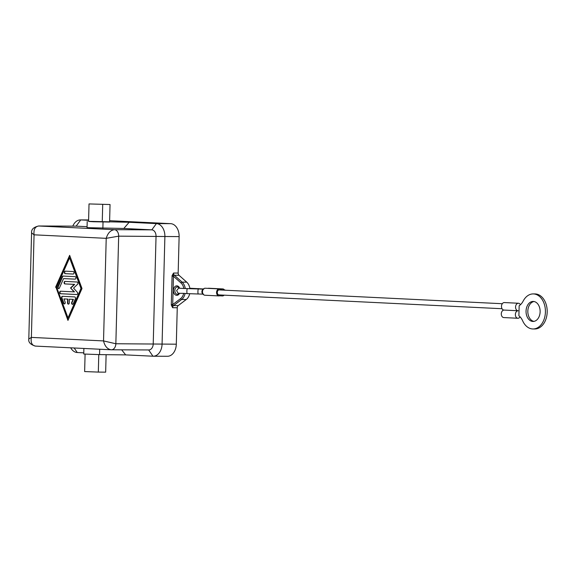 <?xml version="1.0" encoding="UTF-8"?>
<svg xmlns="http://www.w3.org/2000/svg" width="576" height="576" viewBox="0 0 576 576"><rect width="100%" height="100%" fill="white"/><g stroke="black" fill="none" stroke-linecap="round" stroke-linejoin="round"><path stroke-width="0.86" d="M35.618 346.097L35.424 346.097C31.896 345.434 30.55 342.533 31.378 337.399L34.063 234.821L106.214 238.334L118.67 236.16A6.257 4.399 -89.8 0 0 114.43 229.687C110.534 230.198 107.798 233.078 106.214 238.334L103.529 340.92C104.782 346.154 107.302 349.106 111.089 349.783L111.29 349.79A6.257 4.399 -89.8 0 0 111.42 349.79A6.257 4.399 -89.8 0 0 115.848 343.75L103.529 340.92L31.378 337.399L28.8 338.99L31.579 232.855L34.063 234.821C33.516 229.457 35.078 226.519 38.765 226.001A6.257 4.399 -89.8 0 0 38.628 225.994A6.257 4.399 -89.8 0 0 38.578 225.994M28.8 338.962C28.238 342.216 30.442 344.592 35.424 346.097L111.089 349.783L148.795 349.949A6.257 4.399 90.2 0 1 148.658 349.942L152.942 356.213L125.669 354.888L99.562 354.614L99.698 349.229M31.579 232.819L31.579 232.855C31.219 229.464 33.574 227.182 38.628 225.994L75.996 226.152A6.257 4.399 90.2 0 1 76.133 226.152L87.077 226.685M189.907 288.698A10.015 7.042 -89.8 0 0 186.739 282.161L178.992 275.27A2.506 1.764 90.2 0 1 178.164 273.06L179.122 236.606A12.521 8.806 -89.8 0 0 170.654 223.661L109.627 220.687M167.177 356.27A12.521 8.806 -89.8 0 0 167.458 356.278A12.521 8.806 -89.8 0 0 176.306 344.189L177.257 307.735A2.506 1.764 90.2 0 1 178.193 305.611L186.286 299.491A10.015 7.042 -89.8 0 0 189.698 293.702M177.257 307.735L172.634 307.714A2.506 1.764 90.2 0 1 173.57 305.59A1.001 0.626 52.9 0 1 172.634 304.927L171.324 305.107L172.634 307.714L173.448 276.257L172.094 275.638L171.295 304.531L172.706 304.567L180.619 298.591A1.001 0.626 -127.1 0 0 181.656 299.477A10.015 7.042 -89.8 0 0 185.098 293.558M185.263 288.554A10.015 7.042 -89.8 0 0 182.11 282.139A1.001 0.605 131.6 0 0 181.03 282.989L173.448 276.257L172.037 276.214M179.532 288.209L179.698 288.266A4.759 3.348 -89.8 0 0 174.722 286.841A4.759 3.348 -89.8 0 0 174.478 294.055A4.759 3.348 -89.8 0 0 179.532 293.278M533.023 328.968L534.802 328.975A17.525 12.326 -89.8 0 0 547.2 311.501A17.525 12.326 -89.8 0 0 534.946 293.926L533.167 293.918A17.525 12.326 90.2 0 1 545.422 311.494A17.525 12.326 90.2 0 1 533.023 328.968A17.525 12.326 90.2 0 1 522.67 320.846A15.019 10.562 -89.8 0 0 518.89 315.77L519.156 305.748A15.019 10.562 -89.8 0 0 523.188 301.054A17.525 12.326 90.2 0 1 533.167 293.918M534.024 301.514A10.015 7.042 -89.8 0 0 527.832 311.112A10.015 7.042 -89.8 0 0 533.945 321.386M526.054 311.105A10.015 7.042 90.2 0 1 533.131 301.435A10.015 7.042 90.2 0 1 540.13 311.789A10.015 7.042 90.2 0 1 533.052 321.458A10.015 7.042 90.2 0 1 526.054 311.105M520.063 316.85A3.758 2.671 -87.2 0 1 517.853 318.262A3.758 2.671 -87.2 0 1 515.369 314.438A3.758 2.671 -87.2 0 1 518.134 310.759A3.758 2.671 -87.2 0 1 518.047 310.752A3.758 2.671 -87.2 0 1 515.57 306.871A3.758 2.671 -87.2 0 1 518.414 303.25L504.338 302.566A3.758 2.671 92.8 0 0 501.487 306.187A3.758 2.671 92.8 0 0 503.971 310.068A3.758 2.671 92.8 0 0 504.058 310.068L517.968 310.745M518.414 303.25A3.758 2.671 -87.2 0 1 520.423 304.754M504.022 310.068A3.758 2.671 92.8 0 0 501.293 313.776A3.758 2.671 92.8 0 0 503.777 317.57L517.853 318.262M219.247 289.915A2.506 1.778 92.8 0 0 219.19 289.915A2.506 1.778 92.8 0 0 219.132 289.915A2.506 1.778 92.8 0 0 217.289 292.37A2.506 1.778 92.8 0 0 218.945 294.912A2.506 1.778 92.8 0 0 219.002 294.919M224.302 290.16A2.506 1.778 -87.2 0 1 224.87 290.03A2.506 1.778 -87.2 0 1 224.928 290.038A2.506 1.778 -87.2 0 1 225.547 290.225M222.804 289.93A2.506 1.778 92.8 0 0 222.746 289.93A2.506 1.778 92.8 0 0 222.696 289.93A2.506 1.778 92.8 0 0 222.12 290.059M220.882 295.006A3.506 2.491 92.8 0 0 222.458 295.927A3.506 2.491 92.8 0 0 224.114 295.164M224.489 290.016A3.506 2.491 92.8 0 0 222.797 288.929A3.506 2.491 92.8 0 0 220.91 289.973A3.506 2.491 92.8 0 0 219.24 288.914A3.506 2.491 92.8 0 0 216.583 292.291A3.506 2.491 92.8 0 0 218.894 295.913A3.506 2.491 92.8 0 0 220.687 294.998M222.797 288.929L208.721 288.245A3.506 2.491 92.8 0 0 207.972 288.367M83.887 348.458L83.743 354.024L99.562 354.614M83.772 352.843L77.27 352.526A12.521 8.806 90.2 0 1 70.697 347.818M219.24 288.914L205.164 288.23A3.506 2.491 92.8 0 0 202.5 291.607A3.506 2.491 92.8 0 0 204.818 295.229L218.894 295.913M88.567 221.335L129.139 222.278L123.811 228.478L151.805 229.846A6.257 4.399 90.2 0 1 156.038 236.311L153.223 343.901A6.257 4.399 90.2 0 1 148.795 349.949M129.139 222.278L156.413 223.603A12.521 8.806 90.2 0 1 164.887 236.542L162.072 344.131A12.521 8.806 90.2 0 1 153.216 356.22A12.521 8.806 90.2 0 1 152.942 356.213M72.814 226.138A12.521 8.806 90.2 0 1 80.467 219.91A12.521 8.806 90.2 0 1 80.741 219.917L88.596 220.298M69.581 257.846L56.614 287.273L68.011 317.894L80.978 288.461L69.581 257.846L81.331 288.468L68.011 317.894M62.474 296.33L74.657 296.921A1.253 0.878 90.2 0 1 75.37 298.836L73.21 303.739A1.253 0.878 90.2 0 1 72.461 304.33A1.253 0.878 90.2 0 1 71.69 303.689A1.253 0.878 90.2 0 1 71.719 302.414L73.066 299.354L69.379 299.174L69.286 302.926A1.253 0.878 90.2 0 1 68.4 304.135A1.253 0.878 90.2 0 1 67.522 302.839L67.622 299.088L63.936 298.908L65.124 302.098A1.253 0.878 90.2 0 1 64.339 303.934A1.253 0.878 90.2 0 1 63.562 303.271L61.668 298.166A1.253 0.878 90.2 0 1 62.453 296.33A1.253 0.878 90.2 0 1 62.474 296.33M73.188 271.548A1.253 0.878 90.2 0 1 74.03 272.822A1.253 0.878 90.2 0 1 73.152 274.054A1.253 0.878 90.2 0 1 73.123 274.054L65.203 273.665A1.253 0.878 90.2 0 1 64.361 272.39A1.253 0.878 90.2 0 1 65.246 271.159A1.253 0.878 90.2 0 1 65.268 271.159L73.188 271.548M63.108 276.07L75.089 276.653A1.253 0.878 90.2 0 1 75.931 277.927A1.253 0.878 90.2 0 1 75.046 279.151A1.253 0.878 90.2 0 1 75.017 279.151L63.554 278.597L59.393 288.036A1.253 0.878 90.2 0 1 58.637 288.626A1.253 0.878 90.2 0 1 57.874 287.978A1.253 0.878 90.2 0 1 57.902 286.711L62.33 276.66A1.253 0.878 90.2 0 1 63.079 276.07A1.253 0.878 90.2 0 1 63.108 276.07M74.102 291.888L70.553 287.957L74.297 284.378L64.937 283.925A1.253 0.878 90.2 0 1 64.087 282.65A1.253 0.878 90.2 0 1 64.973 281.419A1.253 0.878 90.2 0 1 65.002 281.419L77.083 282.01A1.253 0.878 90.2 0 1 77.897 282.917A1.253 0.878 90.2 0 1 77.537 284.299L73.555 288.101L77.328 292.284A1.253 0.878 90.2 0 1 77.616 293.681A1.253 0.878 90.2 0 1 76.781 294.523A1.253 0.878 90.2 0 1 76.752 294.523L60.509 293.731A1.253 0.878 90.2 0 1 59.666 292.457A1.253 0.878 90.2 0 1 60.552 291.226A1.253 0.878 90.2 0 1 60.581 291.226L74.462 291.888L70.553 287.957M110.045 204.523L109.591 222.041L93.254 221.738L88.567 221.443L89.028 203.933L110.045 204.523L89.028 203.933M178.164 273.06L173.542 273.046L173.39 275.89A1.001 0.605 131.6 0 1 174.362 275.256L178.992 275.27M62.69 296.338A1.253 0.878 -89.8 0 0 62.021 298.174L63.922 303.271A1.253 0.878 -89.8 0 0 64.519 303.912M63.936 298.908L67.975 299.088L67.882 302.839A1.253 0.878 -89.8 0 0 68.573 304.106M69.379 299.174L73.426 299.354L72.072 302.422A1.253 0.878 -89.8 0 0 72.634 304.308M73.066 299.354L73.426 299.354M65.484 271.174A1.253 0.878 -89.8 0 0 64.714 272.47A1.253 0.878 -89.8 0 0 65.563 273.665L73.26 274.039M69.811 255.78L55.951 287.23L68.134 319.961M55.598 287.222L69.646 255.341L81.994 288.511L67.946 320.4L55.951 287.23M63.324 276.077A1.253 0.878 -89.8 0 0 62.683 276.66L58.255 286.711A1.253 0.878 -89.8 0 0 58.817 288.598M63.554 278.597L75.161 279.144M60.79 291.24A1.253 0.878 -89.8 0 0 60.019 292.536A1.253 0.878 -89.8 0 0 60.869 293.731L76.896 294.509M65.218 281.434A1.253 0.878 -89.8 0 0 64.447 282.73A1.253 0.878 -89.8 0 0 65.29 283.925L74.657 284.378L70.913 287.957M74.297 284.378L74.657 284.378M106.114 354.686L105.66 372.161L98.316 372.089L84.636 371.57L85.09 354.168M121.666 349.834L125.669 354.888M123.811 228.478L87.048 227.664L87.214 221.414M203.299 289.238A2.506 1.778 92.8 0 0 201.902 291.658A2.506 1.778 92.8 0 0 203.062 294.041M203.803 289.166L198.454 288.958A2.506 0.454 91.7 0 0 198.446 288.958A2.506 0.454 91.7 0 0 197.928 291.506A2.506 0.454 91.7 0 0 198.302 293.962A2.506 0.454 91.7 0 0 198.317 293.962M202.226 289.094A2.506 2.268 -85.7 0 1 203.141 288.95L203.508 288.979M198.454 288.958L187.409 288.626A2.506 0.454 91.7 0 0 187.402 288.626A2.506 0.454 91.7 0 0 187.409 288.626A2.506 0.454 91.7 0 0 186.876 291.168A2.506 0.454 91.7 0 0 187.258 293.63A2.506 0.454 91.7 0 0 187.265 293.63C176.652 292.594 179.071 294.912 176.638 290.628L178.524 288.259L179.251 288.151M176.306 344.189L115.848 343.75L118.67 236.16L179.122 236.606M170.654 223.661L156.413 223.603L151.805 229.846L114.43 229.687L38.765 226.001L76.133 226.152L80.741 219.917L88.603 219.946M186.739 282.161L182.11 282.139L174.362 275.256A2.506 1.764 90.2 0 1 173.542 273.046L172.094 275.638M178.193 305.611L173.57 305.59L181.656 299.477L186.286 299.491M179.15 293.198L177.473 294.35A3.758 2.642 90.2 0 1 174.845 290.462A3.758 2.642 90.2 0 1 177.502 286.841L179.28 288.194M183.658 293.501A9.014 6.336 90.2 0 1 180.619 298.591M181.03 282.989A9.014 6.336 90.2 0 1 183.816 288.497M197.15 288.922A2.506 2.268 -85.7 0 1 198.54 288.612M77.27 352.526L74.167 347.983M171.295 304.531L171.324 305.107M63.562 303.271L63.922 303.271M67.522 302.839L67.882 302.839M65.203 273.665L65.563 273.665M60.509 293.731L60.869 293.731M98.777 354.607L98.316 372.089M102.247 221.962L102.708 204.451M103.032 222.005L102.866 228.262M203.558 294.163L187.258 293.63M189.835 288.245L203.141 288.95M518.047 310.752L503.971 310.068M502.286 303.718L219.19 289.915M222.746 289.93L224.928 290.038M222.458 295.927L219.643 295.79M88.603 219.938L80.467 219.91M167.458 356.278L153.216 356.22M502.049 308.722L218.945 294.912M187.409 288.626L179.741 288.274"/></g></svg>
